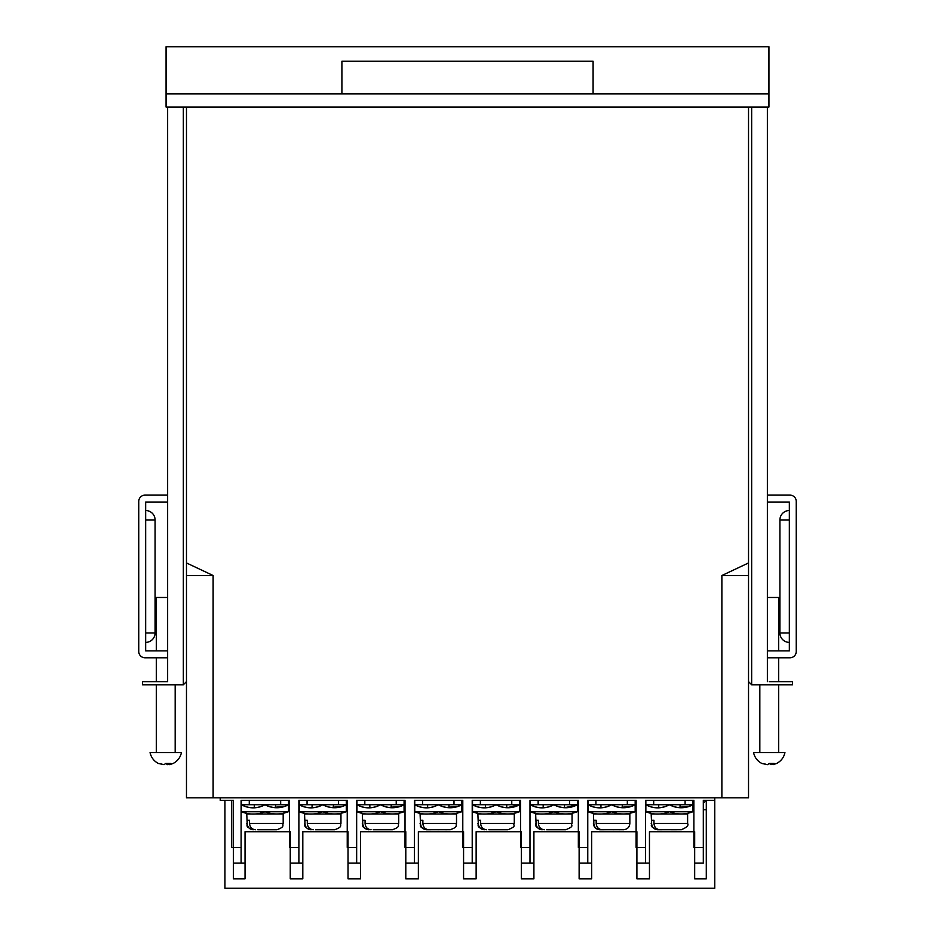 <?xml version="1.0" encoding="UTF-8"?>
<svg xmlns="http://www.w3.org/2000/svg" width="935" height="935" viewBox="0 0 935 935"><rect width="100%" height="100%" fill="white"/><g stroke="black" fill="none" stroke-linecap="round" stroke-linejoin="round"><path stroke-width="1.4" d="M748.526 107.034L748.526 797.824L213.122 797.824L213.122 575.516L186.474 562.952L186.474 797.824L213.122 797.824M748.526 575.516L721.878 575.516L721.878 797.824M721.878 575.516L748.526 562.952M186.474 107.034L186.474 562.952M166.068 93.851L768.932 93.851L768.932 107.034L166.068 107.034L166.068 93.851L341.906 93.851L341.906 61.196L593.094 61.196L593.094 93.851L768.932 93.851L768.932 46.75L166.068 46.75L166.068 93.851M186.474 575.516L213.122 575.516M714.772 797.824L714.772 888.25L224.938 888.25L224.938 800.337L233.423 800.337L233.423 878.83L245.04 878.83L245.04 831.729L290.247 831.729L290.247 878.83L302.811 878.83L302.811 831.729L348.03 831.729L348.03 878.83L360.583 878.83L360.583 831.729L405.802 831.729L405.802 878.83L418.366 878.83L418.366 831.729L463.573 831.729L463.573 878.83L476.137 878.83L476.137 831.729L521.344 831.729L521.344 878.83L533.908 878.83L533.908 831.729L579.127 831.729L579.127 878.83L591.68 878.83L591.68 831.729L636.899 831.729L636.899 878.83L649.463 878.83L649.463 831.729L694.67 831.729L694.67 878.83L706.287 878.83L706.287 800.337L714.772 800.337L703.307 800.337L703.307 863.134L694.67 863.134M703.307 809.757L706.287 809.757M703.307 803.317L706.287 800.337M751.658 107.034L751.658 684.782L748.526 681.638L751.658 684.782L792.483 684.782L792.483 681.638L769.248 681.638M767.366 681.638L767.366 107.034M767.366 502.037L789.339 502.037L789.339 650.877L767.366 650.877M767.366 657.784L789.97 657.784A6.276 6.276 0 0 0 796.246 651.496L796.246 501.405A6.276 6.276 0 0 0 789.97 495.129L767.366 495.129M789.339 632.972L779.919 632.972L779.919 519.942L789.339 519.942M769.26 763.463L774.262 763.463L773.14 764.643L776.646 763.463C781.064 761.113 783.834 757.49 784.944 752.593L753.552 752.593C754.662 757.49 757.432 761.113 761.861 763.474L767.542 764.643L769.26 763.463M778.668 650.877L778.668 597.477L767.366 597.477M772.964 764.14L770.954 764.643L769.236 763.463M765.531 764.14L761.85 763.463M770.767 763.463L770.954 764.643M772.731 763.463L773.14 764.643M165.752 681.638L167.634 681.638L167.634 107.034M183.342 107.034L183.342 684.782L186.474 681.638L183.342 684.782L142.517 684.782L142.517 681.638L167.634 681.638M167.634 650.877L145.661 650.877L145.661 502.037L167.634 502.037M167.634 657.784L145.03 657.784A6.276 6.276 0 0 1 138.754 651.496L138.754 501.405A6.276 6.276 0 0 1 145.03 495.129L167.634 495.129M145.661 632.972L155.081 632.972L155.081 519.942L145.661 519.942M167.634 597.477L156.332 597.477L156.332 650.877M165.764 763.463L170.766 763.463L169.644 764.643L173.15 763.463C177.568 761.113 180.338 757.49 181.448 752.593L150.056 752.593C151.166 757.49 153.936 761.113 158.366 763.474L164.046 764.643L165.764 763.463M162.035 764.14L158.354 763.463M169.469 764.14L167.458 764.643L165.74 763.463M169.235 763.463L169.644 764.643M167.272 763.463L167.458 764.643M703.307 847.426L693.887 847.426L693.887 800.337L645.536 800.337L645.536 847.426L636.116 847.426L636.116 800.337L587.764 800.337L587.764 847.426L578.344 847.426L578.344 800.337L529.981 800.337L529.981 847.426L520.561 847.426L520.561 800.337L472.21 800.337L472.21 847.426L462.79 847.426L462.79 800.337L414.439 800.337L414.439 847.426L405.019 847.426L405.019 800.337L356.656 800.337L356.656 847.426L347.236 847.426L347.236 800.337L298.884 800.337L298.884 847.426L289.464 847.426L289.464 800.337L241.113 800.337L241.113 847.426L231.693 847.426L231.693 800.337L220.228 800.337L220.228 797.824M241.113 847.426L241.113 863.134L233.423 863.134M645.536 847.426L645.536 863.134L649.463 863.134M645.536 863.134L636.899 863.134M587.764 847.426L587.764 863.134L591.68 863.134M587.764 863.134L579.127 863.134M529.981 847.426L529.981 863.134L533.908 863.134M529.981 863.134L521.344 863.134M472.21 847.426L472.21 863.134L476.137 863.134M472.21 863.134L463.573 863.134M414.439 847.426L414.439 863.134L418.366 863.134M414.439 863.134L405.802 863.134M356.656 847.426L356.656 863.134L360.583 863.134M356.656 863.134L348.03 863.134M298.884 847.426L298.884 863.134L302.811 863.134M298.884 863.134L290.247 863.134M241.113 863.134L245.04 863.134M275.65 807.723L275.65 804.731L288.529 804.731L241.429 804.731L254.297 804.731L254.297 807.817M241.429 800.337L241.429 804.661L249.271 804.661L249.271 800.337M288.529 800.337L288.529 804.731C280.629 808.658 272.775 808.658 264.979 804.731C257.078 808.822 249.236 808.822 241.429 804.731L241.429 804.661M280.675 800.337L280.675 804.661L288.529 804.661M276.818 829.719L257.733 829.719M249.54 820.299L247.179 820.299L249.54 820.299L249.54 823.443L283.188 823.443L283.188 814.023L246.758 814.023L247.179 823.443C247.553 827.3 249.528 829.392 253.128 829.719L254.238 829.59M247.179 820.299L247.179 823.443M253.128 829.719L253.046 829.719C244.456 826.739 247.974 825.301 246.758 823.443M273.417 829.719L272.214 829.719M275.778 829.719L263.553 829.719M255.489 829.719C251.901 829.392 249.925 827.3 249.54 823.443M288.377 811.744L265.119 811.744C272.821 814.712 280.57 814.712 288.377 811.744A30.761 30.761 0 0 0 288.529 811.685L288.529 804.731A24.485 24.485 0 0 1 264.979 804.731A23.807 23.807 0 0 1 241.429 804.731L241.429 811.72A30.084 30.084 0 0 0 241.464 811.744L248.091 813.684M264.932 811.744L241.464 811.744C249.201 814.864 257.02 814.864 264.932 811.744A30.084 30.084 0 0 0 265.026 811.709A30.761 30.761 0 0 0 265.119 811.744M273.102 807.478L285.093 806.286M255.407 807.746L257.102 807.524M253.128 807.84L250.37 807.676M248.663 807.408L247.81 807.221M245.87 806.695L241.429 804.731M278.525 807.676L279.962 807.536M280.629 807.431L282.499 807.057M283.843 806.695L288.529 804.731M275.65 813.999L276.596 814.023M276.795 814.023L279.32 813.917M279.892 813.859L280.57 813.789M282.44 813.497L283.784 813.205M346.301 800.337L346.301 804.731L299.2 804.731L307.054 804.661L307.054 800.337M299.2 800.337L299.2 804.661M338.447 800.337L338.447 804.661L346.301 804.661M334.601 829.719L315.504 829.719M307.311 820.299L304.95 820.299L307.311 820.299L307.311 823.443L340.959 823.443L340.959 814.023L304.541 814.023L304.95 823.443C305.324 827.3 307.311 829.392 310.899 829.719L312.009 829.59M304.95 820.299L304.95 823.443M310.899 829.719L310.817 829.719C302.309 826.821 305.745 825.383 304.541 823.443M331.189 829.719L329.997 829.719M333.561 829.719L321.324 829.719M313.272 829.719C309.684 829.392 307.697 827.3 307.311 823.443M346.16 811.744L322.891 811.744C330.593 814.712 338.341 814.712 346.16 811.744A30.761 30.761 0 0 0 346.301 811.685L346.301 804.731C338.4 808.658 330.558 808.658 322.75 804.731C314.85 808.822 307.007 808.822 299.2 804.731L299.2 811.72A30.084 30.084 0 0 0 299.235 811.744L305.862 813.684M341.614 806.695L346.301 804.731A24.485 24.485 0 0 1 322.75 804.731A23.807 23.807 0 0 1 299.2 804.731L303.653 806.695M322.715 811.744L299.235 811.744C306.972 814.864 314.791 814.864 322.715 811.744A30.084 30.084 0 0 0 322.797 811.709A30.761 30.761 0 0 0 322.891 811.744M330.885 807.478L342.865 806.286M313.178 807.746L314.873 807.524M310.899 807.84L308.153 807.676M306.435 807.408L305.581 807.221M336.296 807.676L337.734 807.536M338.4 807.431L340.27 807.057M333.421 813.999L334.368 814.023M334.566 814.023L337.103 813.917M337.675 813.859L338.341 813.789M340.223 813.497L341.555 813.205M404.072 800.337L404.072 804.731L356.971 804.731L364.825 804.661L364.825 800.337M356.971 800.337L356.971 804.661M396.218 800.337L396.218 804.661L404.072 804.661M392.373 829.719L373.275 829.719M365.082 820.299L362.722 820.299L365.082 820.299L365.082 823.443L398.731 823.443L398.731 814.023L362.312 814.023L362.722 823.443C363.096 827.3 365.082 829.392 368.682 829.719L369.792 829.59M362.722 820.299L362.722 823.443M368.682 829.719L368.589 829.719C360.08 826.821 363.528 825.383 362.312 823.443M388.972 829.719L387.768 829.719M386.961 829.696L379.891 829.719M371.043 829.719C367.455 829.392 365.468 827.3 365.082 823.443M403.932 811.744L380.662 811.744C388.364 814.712 396.124 814.712 403.932 811.744A30.761 30.761 0 0 0 404.072 811.685L404.072 804.731C396.183 808.658 388.329 808.658 380.522 804.731C372.633 808.822 364.779 808.822 356.971 804.731L356.971 811.72A30.084 30.084 0 0 0 357.018 811.744L363.645 813.684M399.385 806.695L404.072 804.731A24.485 24.485 0 0 1 380.522 804.731A23.807 23.807 0 0 1 356.971 804.731L361.424 806.695M380.487 811.744L357.018 811.744C364.743 814.864 372.574 814.864 380.487 811.744A30.084 30.084 0 0 0 380.568 811.709A30.761 30.761 0 0 0 380.662 811.744M388.656 807.478L400.636 806.286M370.95 807.746L372.656 807.524M368.671 807.84L365.924 807.676M364.218 807.408L363.364 807.221M394.067 807.676L395.505 807.536M396.171 807.431L398.041 807.057M391.204 813.999L392.139 814.023M392.338 814.023L394.874 813.917M395.447 813.859L396.113 813.789M397.994 813.497L399.339 813.205M461.843 800.337L461.843 804.731L414.754 804.731L422.597 804.661L422.597 800.337M414.754 800.337L414.754 804.661M454.001 800.337L454.001 804.661L461.843 804.661M445.761 829.696L428.814 829.719C425.226 829.392 423.239 827.3 422.865 823.443L456.514 823.443C455.31 825.301 458.816 826.739 450.226 829.719L445.761 829.696M456.514 823.443L456.514 814.023L420.084 814.023L420.493 823.443C420.867 827.3 422.854 829.392 426.453 829.719L431.058 829.719M420.493 820.299L422.865 820.299L420.493 820.299L420.493 823.443M422.865 820.299L422.865 823.443M426.453 829.719L426.372 829.719C417.851 826.821 421.299 825.383 420.084 823.443M431.841 829.719L427.564 829.59M446.743 829.719L445.539 829.719M444.744 829.696L437.662 829.719M461.703 811.744L438.445 811.744C446.135 814.712 453.896 814.712 461.703 811.744A30.761 30.761 0 0 0 461.843 811.685L461.843 804.731C453.954 808.658 446.1 808.658 438.293 804.731C430.404 808.822 422.55 808.822 414.754 804.731L414.754 811.72A30.084 30.084 0 0 0 414.789 811.744L421.416 813.684M457.168 806.695L461.843 804.731A24.485 24.485 0 0 1 438.293 804.731A23.807 23.807 0 0 1 414.754 804.731L419.196 806.695M438.258 811.744L414.789 811.744C422.515 814.864 430.345 814.864 438.258 811.744A30.084 30.084 0 0 0 438.351 811.709A30.761 30.761 0 0 0 438.445 811.744M446.427 807.478L458.419 806.286M428.733 807.746L430.427 807.524M426.442 807.84L423.695 807.676M421.989 807.408L421.136 807.221M451.85 807.676L453.288 807.536M453.954 807.431L455.824 807.057M448.975 813.999L449.922 814.023M450.121 814.023L452.645 813.917M453.218 813.859L453.896 813.789M455.766 813.497L457.11 813.205M519.626 800.337L519.626 804.731L472.526 804.731L480.368 804.661L480.368 800.337M472.526 800.337L472.526 804.661M511.772 800.337L511.772 804.661L519.626 804.661M507.915 829.719L488.83 829.719M480.637 820.299L478.276 820.299L480.637 820.299L480.637 823.443L514.285 823.443L514.285 814.023L477.867 814.023L478.276 823.443C478.65 827.3 480.637 829.392 484.225 829.719L485.335 829.59M478.276 820.299L478.276 823.443M484.225 829.719L484.143 829.719C475.553 826.739 479.071 825.301 477.867 823.443M497.502 829.719L503.322 829.719M502.527 829.719L506.887 829.719M486.597 829.719C483.009 829.392 481.022 827.3 480.637 823.443M519.486 811.744L496.216 811.744C503.918 814.712 511.667 814.712 519.486 811.744A30.761 30.761 0 0 0 519.626 811.685L519.626 804.731C511.725 808.658 503.883 808.658 496.076 804.731C488.175 808.822 480.333 808.822 472.526 804.731L472.526 811.72A30.084 30.084 0 0 0 472.561 811.744L479.188 813.684M514.94 806.695L519.626 804.731A24.485 24.485 0 0 1 496.076 804.731A23.807 23.807 0 0 1 472.526 804.731L476.979 806.695M496.029 811.744L472.561 811.744C480.298 814.864 488.117 814.864 496.029 811.744A30.084 30.084 0 0 0 496.123 811.709A30.761 30.761 0 0 0 496.216 811.744M504.199 807.478L507.062 807.735L519.626 804.731M486.504 807.746L488.199 807.524M484.225 807.84L481.478 807.676M479.76 807.408L478.907 807.221M509.622 807.676L511.059 807.536M511.725 807.431L513.596 807.057M506.747 813.999L507.693 814.023M507.892 814.023L510.416 813.917M511.001 813.859L511.667 813.789M513.537 813.497L514.881 813.205M564.518 807.723L564.518 804.731L577.398 804.731L530.297 804.731L543.177 804.731L543.177 807.817M530.297 800.337L530.297 804.661L538.151 804.661L538.151 800.337M577.398 800.337L577.398 804.731C569.508 808.658 561.654 808.658 553.847 804.731C545.958 808.822 538.104 808.822 530.297 804.731L530.297 804.661M569.544 800.337L569.544 804.661L577.398 804.661M565.698 829.719L546.601 829.719M538.408 820.299L536.047 820.299L538.408 820.299L538.408 823.443L572.056 823.443L572.056 814.023L535.638 814.023L536.047 823.443C536.421 827.3 538.408 829.392 541.996 829.719L543.118 829.59M536.047 820.299L536.047 823.443M541.996 829.719L541.914 829.719C532.915 826.33 536.947 825.173 535.638 823.443M553.204 829.719L561.093 829.719M560.299 829.719L564.658 829.719M544.369 829.719C540.781 829.392 538.794 827.3 538.408 823.443M577.257 811.744L553.987 811.744C561.69 814.712 569.45 814.712 577.257 811.744A30.761 30.761 0 0 0 577.398 811.685L577.398 804.731A24.485 24.485 0 0 1 553.847 804.731A23.807 23.807 0 0 1 530.297 804.731L530.297 811.72A30.084 30.084 0 0 0 530.332 811.744L536.971 813.684M553.812 811.744L530.332 811.744C538.069 814.864 545.888 814.864 553.812 811.744A30.084 30.084 0 0 0 553.894 811.709A30.761 30.761 0 0 0 553.987 811.744M561.982 807.478L564.833 807.735L577.398 804.731L572.711 806.695M544.275 807.746L545.982 807.524M541.996 807.84L539.25 807.676M537.543 807.408L536.678 807.221M534.75 806.695L530.297 804.731M567.393 807.676L568.831 807.536M569.497 807.431L571.367 807.057M564.518 813.999L565.465 814.023M565.663 814.023L568.2 813.917M568.772 813.859L569.438 813.789M571.32 813.497L572.664 813.205M635.169 800.337L635.169 804.731L588.068 804.731L595.922 804.661L595.922 800.337M588.068 800.337L588.068 804.661M627.327 800.337L627.327 804.661L635.169 804.661M619.087 829.696L602.14 829.719C598.552 829.392 596.565 827.3 596.191 823.443L629.839 823.443C629.465 827.253 627.373 829.357 623.551 829.719L619.087 829.696M629.839 823.443L629.839 814.023L593.409 814.023L593.818 823.443C594.192 827.3 596.179 829.392 599.779 829.719L604.384 829.719M593.818 820.299L596.191 820.299L593.818 820.299L593.818 823.443M596.191 820.299L596.191 823.443M599.779 829.719L599.686 829.719C595.875 829.357 593.783 827.253 593.409 823.443M605.167 829.719L600.889 829.59M620.069 829.719L618.865 829.719M618.058 829.696L613.044 829.719M635.029 811.744L611.759 811.744C619.461 814.712 627.221 814.712 635.029 811.744A30.761 30.761 0 0 0 635.169 811.685L635.169 804.731C627.28 808.658 619.426 808.658 611.619 804.731C603.729 808.822 595.875 808.822 588.068 804.731L588.068 811.72A30.084 30.084 0 0 0 588.115 811.744L594.742 813.684M630.482 806.695L635.169 804.731A24.485 24.485 0 0 1 611.619 804.731A23.807 23.807 0 0 1 588.068 804.731L592.521 806.695M611.583 811.744L588.115 811.744C595.84 814.864 603.671 814.864 611.583 811.744A30.084 30.084 0 0 0 611.677 811.709A30.761 30.761 0 0 0 611.759 811.744M619.753 807.478L631.733 806.286M602.047 807.746L603.753 807.524M599.767 807.84L597.021 807.676M595.314 807.408L594.461 807.221M625.176 807.676L626.602 807.536M627.268 807.431L629.138 807.057M622.301 813.999L623.236 814.023M623.435 814.023L625.971 813.917M626.543 813.859L627.221 813.789M629.091 813.497L630.435 813.205M692.952 800.337L692.952 804.731L645.851 804.731L653.694 804.661L653.694 800.337M645.851 800.337L645.851 804.661M685.098 800.337L685.098 804.661L692.952 804.661M676.87 829.696L659.911 829.719C656.323 829.392 654.348 827.3 653.962 823.443L687.611 823.443C688.885 825.371 686.793 827.463 681.335 829.719L676.87 829.696M687.611 823.443L687.611 814.023L651.181 814.023L651.601 823.443C651.976 827.3 653.951 829.392 657.55 829.719L662.155 829.719M651.601 820.299L653.962 820.299L651.601 820.299L651.601 823.443M653.962 820.299L653.962 823.443M657.55 829.719L657.469 829.719C647.464 825.512 653.133 825.64 651.181 823.443M662.938 829.719L658.661 829.59M670.827 829.719L676.636 829.719M692.8 811.744L669.542 811.744C677.244 814.712 684.993 814.712 692.8 811.744A30.761 30.761 0 0 0 692.952 811.685L692.952 804.731C685.051 808.658 677.197 808.658 669.402 804.731C661.501 808.822 653.658 808.822 645.851 804.731L645.851 811.72A30.084 30.084 0 0 0 645.886 811.744L652.513 813.684M688.265 806.695L692.952 804.731A24.485 24.485 0 0 1 669.402 804.731A23.807 23.807 0 0 1 645.851 804.731L650.292 806.695M669.355 811.744L645.886 811.744C653.623 814.864 661.442 814.864 669.355 811.744A30.084 30.084 0 0 0 669.448 811.709A30.761 30.761 0 0 0 669.542 811.744M677.524 807.478L689.516 806.286M659.829 807.746L661.524 807.524M657.55 807.84L654.792 807.676M653.086 807.408L652.233 807.221M682.947 807.676L684.385 807.536M685.051 807.431L686.921 807.057M680.072 813.999L681.019 814.023M681.218 814.023L683.742 813.917M684.315 813.859L684.993 813.789M686.863 813.497L688.207 813.205M789.339 510.522A9.42 9.42 0 0 0 779.919 519.942M779.919 632.972A9.42 9.42 0 0 0 789.339 642.392M778.668 657.784L778.668 681.638M778.668 684.782L778.668 752.593M759.828 684.782L759.828 752.593M155.081 519.942A9.42 9.42 0 0 0 145.661 510.522M145.661 642.392A9.42 9.42 0 0 0 155.081 632.972M156.332 657.784L156.332 681.638M156.332 684.782L156.332 752.593M175.172 684.782L175.172 752.593M283.188 823.443C281.984 825.301 285.491 826.739 276.912 829.719M340.959 823.443C339.756 825.301 343.262 826.739 334.683 829.719M312.068 804.731L312.068 807.817M333.421 804.731L333.421 807.723M398.731 823.443C397.527 825.301 401.045 826.739 392.455 829.719M369.851 804.731L369.851 807.817M391.204 804.731L391.204 807.723M427.622 804.731L427.622 807.817M448.975 804.731L448.975 807.723M514.285 823.443C512.427 825.652 517.756 825.769 508.009 829.719M485.394 804.731L485.394 807.817M506.747 804.731L506.747 807.723M572.056 823.443C570.198 825.652 575.528 825.769 565.78 829.719M600.948 804.731L600.948 807.817M622.301 804.731L622.301 807.723M658.719 804.731L658.719 807.817M680.072 804.731L680.072 807.723"/></g></svg>

